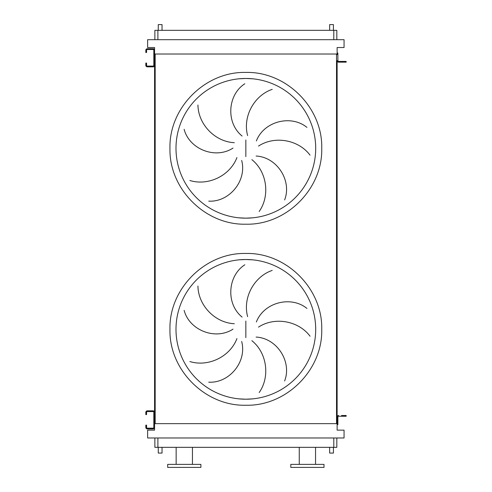 <?xml version="1.0" encoding="UTF-8"?>
<svg xmlns="http://www.w3.org/2000/svg" width="492" height="492" viewBox="0 0 492 492"><rect width="100%" height="100%" fill="white"/><g stroke="black" fill="none" stroke-linecap="round" stroke-linejoin="round"><path stroke-width="0.74" d="M146.579 413.089L146.579 414.596L145.823 414.596L145.823 413.089L146.579 413.089L146.579 412.333A0.756 0.756 0 0 1 147.329 411.576L153.067 411.576A0.756 0.756 0 0 1 153.818 412.333L153.818 427.419A0.756 0.756 0 0 1 153.067 428.175L147.329 428.175A0.756 0.756 0 0 1 146.579 427.419L146.579 426.662L145.823 426.662L145.823 427.419A1.507 1.507 0 0 0 147.329 428.926L153.067 428.926A1.507 1.507 0 0 0 154.574 427.419L154.574 412.333A1.507 1.507 0 0 0 153.067 410.826L147.329 410.826A1.507 1.507 0 0 0 145.823 412.333L145.823 413.089M145.823 426.662L145.823 425.156L146.579 425.156L146.579 426.662M338.631 415.5A1.507 1.507 0 0 0 337.125 417.007L337.125 423.12L337.881 423.12L337.881 417.007A0.756 0.756 0 0 1 338.631 416.257A0.756 0.756 0 0 0 337.881 417.007A0.756 0.756 0 0 1 338.631 416.257L344.671 416.257L344.671 415.5L341.497 415.5M337.881 423.12L337.881 424.627L337.125 424.627L337.125 60.657A1.507 1.507 0 0 0 338.631 62.164L344.671 62.164L344.671 61.414L338.631 61.414A0.756 0.756 0 0 1 337.881 60.657L337.881 54.55L337.125 54.55L337.125 47.533L344.062 47.533L344.062 39.686L147.631 39.686L147.631 47.533L154.574 47.533L154.574 56.285M344.671 415.5L346.177 415.5L346.177 416.257L344.671 416.257M146.579 51.002L146.579 52.509L145.823 52.509L145.823 51.002L146.579 51.002L146.579 50.245A0.756 0.756 0 0 1 147.329 49.495L153.067 49.495A0.756 0.756 0 0 1 153.818 50.245L153.818 65.338A0.756 0.756 0 0 1 153.067 66.088L147.329 66.088A0.756 0.756 0 0 1 146.579 65.338L146.579 64.581L145.823 64.581L145.823 65.338A1.507 1.507 0 0 0 147.329 66.844L153.067 66.844A1.507 1.507 0 0 0 154.574 65.338L154.574 50.245A1.507 1.507 0 0 0 153.067 48.739L147.329 48.739A1.507 1.507 0 0 0 145.823 50.245L145.823 51.002M145.823 64.581L145.823 63.074L146.579 63.074L146.579 64.581M239.001 217.827L245.846 218.165A69.852 69.852 0 0 0 315.704 148.313A69.852 69.852 0 0 0 245.846 78.462L239.001 78.794M197.944 105.017C198.141 123.904 214.555 141.721 234.315 142.686M233.023 148.086C215.299 159.605 189.297 149.144 184.131 129.322M189.869 180.496C207.888 186.142 229.912 176.038 236.935 157.545M241.67 160.441C247.15 180.853 229.161 202.353 208.719 201.142M242.101 136.044C225.674 122.748 227.587 94.784 244.838 83.751M245.846 78.462A69.852 69.852 0 0 0 175.995 148.313A69.852 69.852 0 0 0 245.846 218.165L252.697 217.827L245.846 218.165A69.852 69.852 0 0 0 315.704 148.313A69.852 69.852 0 0 0 245.846 78.462L252.697 78.794L245.846 78.462M239.001 398.871L245.846 399.209A69.852 69.852 0 0 0 315.704 329.357A69.852 69.852 0 0 0 245.846 259.505L239.001 259.837M197.944 286.061C198.141 304.948 214.555 322.764 234.315 323.73M233.023 329.13C215.299 340.648 189.297 330.181 184.131 310.366M189.869 361.54C207.888 367.186 229.912 357.081 236.935 338.582M241.67 341.485C247.15 361.897 229.161 383.397 208.719 382.179M242.101 317.088C225.674 303.792 227.587 275.827 244.838 264.788M245.846 259.505A69.852 69.852 0 0 0 175.995 329.357A69.852 69.852 0 0 0 245.846 399.209L252.697 398.871L245.846 399.209A69.852 69.852 0 0 0 315.704 329.357A69.852 69.852 0 0 0 245.846 259.505L252.697 259.837L245.846 259.505M162.04 30.332L162.04 24.6L158.27 24.6L158.27 30.332M333.428 30.332L333.428 24.6L329.658 24.6L329.658 30.332M158.27 447.333L158.27 453.071L162.04 453.071L162.04 447.333M333.428 447.333L333.428 453.071L329.658 453.071L329.658 447.333M192.44 464.38L192.44 447.333M176.148 464.38L176.148 447.333M167.698 467.4L200.89 467.4L200.89 464.38L167.698 464.38L167.698 467.4M307.402 467.4L324 467.4L324 464.38L290.809 464.38L290.809 467.4L307.402 467.4M336.823 437.978L336.823 447.333L154.875 447.333L154.875 437.978M272.217 270.416C254.321 276.436 242.451 297.555 247.636 316.651M310.052 336.221C298.792 321.061 275.04 316.294 258.485 327.125M256.357 321.996C263.927 302.266 291.116 295.44 306.94 308.441M259.161 392.542C270.096 377.143 267.291 353.084 251.873 340.685M256.098 337.075C277.199 338.176 292.088 361.928 284.616 380.993M154.574 421.386L154.574 430.137L147.631 430.137L147.631 437.978L344.062 437.978L344.062 430.137L337.125 430.137L337.125 424.627M337.125 54.022L154.574 54.022M154.574 59.298L154.574 418.366M155.177 54.022L155.177 423.649L154.574 423.649M336.522 54.022L336.522 423.649L155.177 423.649M337.125 423.649L336.522 423.649M336.823 39.686L336.823 30.332L154.875 30.332L154.875 39.686M272.217 89.372C254.321 95.399 242.451 116.512 247.636 135.607M259.161 211.498C270.096 196.105 267.291 172.04 251.873 159.642M256.098 156.032C277.199 157.132 292.088 180.884 284.616 199.949M310.052 155.177C298.792 140.017 275.04 135.251 258.485 146.087M256.357 140.952C263.927 121.223 291.116 114.402 306.94 127.397M338.631 61.414A0.756 0.756 0 0 1 337.881 60.657A0.756 0.756 0 0 0 338.631 61.414M337.125 53.038L337.881 53.038L337.881 54.55M344.671 61.414L346.177 61.414L346.177 62.164L344.671 62.164M338.631 62.164L341.497 62.164M245.846 72.422C205.299 71.383 168.916 107.76 169.961 148.313C168.916 188.86 205.299 225.244 245.846 224.198C286.399 225.244 322.783 188.86 321.737 148.313C322.783 107.76 286.399 71.383 245.846 72.422M245.846 140.011L245.846 156.616M245.846 405.242C205.299 406.287 168.916 369.904 169.961 329.357C168.916 288.804 205.299 252.421 245.846 253.466C286.399 252.421 322.783 288.804 321.737 329.357C322.783 369.904 286.399 406.287 245.846 405.242M245.846 321.048L245.846 337.66M333.804 447.333L333.804 437.978M157.895 447.333L157.895 437.978M157.895 30.332L157.895 39.686M333.804 30.332L333.804 39.686M315.55 464.38L315.55 447.333M299.259 464.38L299.259 447.333"/></g></svg>
